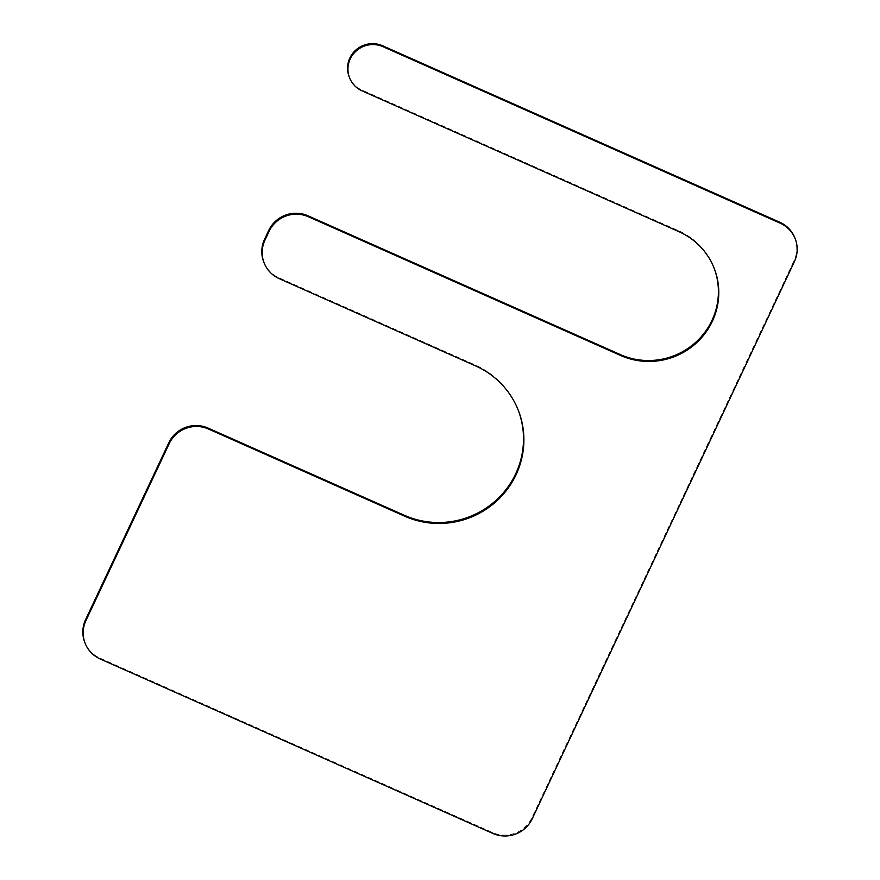 <?xml version="1.0" encoding="UTF-8"?>
<svg xmlns="http://www.w3.org/2000/svg" width="880" height="880" viewBox="0 0 880 880"><rect width="100%" height="100%" fill="white"/><g stroke="black" fill="none" stroke-linecap="round" stroke-linejoin="round"><path stroke-width="0.66" stroke-dasharray="4.4 3.3" d="M713.889 267.553A69.135 67.65 -21.7 0 0 713.713 267.091A69.135 67.65 -21.7 0 0 678.623 230.758L361.801 89.98A24.695 24.156 -21.7 0 1 349.261 77.011M794.794 237.787A29.634 28.996 -21.7 0 1 794.046 260.645L794.409 261.58M84.832 642.488A29.634 28.996 -21.7 0 0 99.88 658.064L492.558 832.535A29.634 28.996 -21.7 0 0 531.817 817.894L794.046 260.645M263.813 262.141A29.634 28.996 -21.7 0 0 278.85 277.717L475.189 364.958A83.952 82.148 -21.7 0 1 517.803 409.068A83.952 82.148 -21.7 0 1 517.99 409.541M361.801 89.98L362.164 90.915M678.623 230.758L678.986 231.682M531.817 817.894L532.191 818.829M492.558 832.535L492.932 833.47M99.88 658.064L100.243 658.988M475.189 364.958L475.563 365.882M278.85 277.717L279.224 278.641M517.803 409.068L518.177 410.003M713.713 267.091L714.076 268.015"/><path stroke-width="1.32" d="M678.986 231.682L362.164 90.915A24.695 24.156 -21.7 0 1 355.74 51.37A24.695 24.156 -21.7 0 1 382.976 46.684L780.12 223.146A29.634 28.996 -21.7 0 1 795.168 238.722A29.634 28.996 -21.7 0 1 794.409 261.58L532.191 818.829A29.634 28.996 -21.7 0 1 492.932 833.47L100.243 658.988A29.634 28.996 -21.7 0 1 85.206 643.423A29.634 28.996 -21.7 0 1 85.954 620.554L169.202 443.652A29.634 28.996 -21.7 0 1 208.461 429.011L404.811 516.252A83.952 82.148 -21.7 0 0 497.431 500.335A83.952 82.148 -21.7 0 0 518.177 410.003A83.952 82.148 -21.7 0 0 475.563 365.882L279.224 278.641A29.634 28.996 -21.7 0 1 264.187 263.076A29.634 28.996 -21.7 0 1 264.935 240.218L269.093 231.374A29.634 28.996 -21.7 0 1 308.363 216.733L620.719 355.52A69.135 67.65 -21.7 0 0 696.993 342.408A69.135 67.65 -21.7 0 0 714.076 268.015A69.135 67.65 -21.7 0 0 678.986 231.682M349.635 77.935L349.261 77.011A24.695 24.156 -21.7 0 1 382.602 45.76L382.976 46.684M795.168 238.722L794.794 237.787A29.634 28.996 -21.7 0 0 779.757 222.222L382.602 45.76M85.206 643.423L84.832 642.488A29.634 28.996 -21.7 0 1 85.591 619.63L168.828 442.728A29.634 28.996 -21.7 0 1 208.098 428.087L208.461 429.011M517.99 409.541A83.952 82.148 -21.7 0 1 496.87 499.576A83.952 82.148 -21.7 0 1 404.437 515.317L208.098 428.087M264.187 263.076L263.813 262.141A29.634 28.996 -21.7 0 1 264.561 239.283L268.73 230.439A29.634 28.996 -21.7 0 1 307.989 215.798L308.363 216.733M713.889 267.553A69.135 67.65 -21.7 0 1 696.443 341.649A69.135 67.65 -21.7 0 1 620.345 354.585L307.989 215.798M779.757 222.222L780.12 223.146M85.591 619.63L85.954 620.554M168.828 442.728L169.202 443.652M404.437 515.317L404.811 516.252M264.561 239.283L264.935 240.218M268.73 230.439L269.093 231.374M620.345 354.585L620.719 355.52"/></g></svg>
